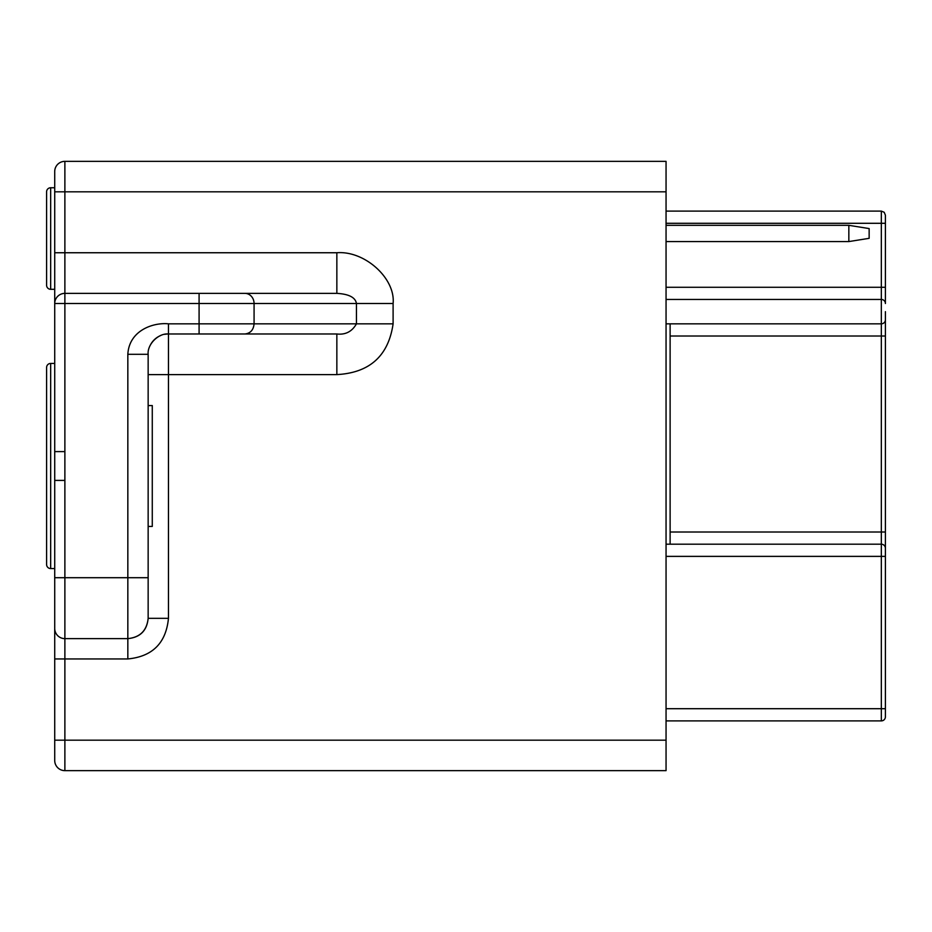 <?xml version="1.0" encoding="UTF-8"?>
<svg xmlns="http://www.w3.org/2000/svg" width="932" height="932" viewBox="0 0 932 932"><rect width="100%" height="100%" fill="white"/><g stroke="black" fill="none" stroke-linecap="round" stroke-linejoin="round"><path stroke-width="1.4" d="M148.153 405.56L152.277 405.56L152.277 526.44L148.153 526.44M666.054 287.277L885.4 287.277L885.4 223.296L885.4 303.517A4.066 4.066 0 0 0 881.334 299.463L881.334 211.11L884.188 212.275L885.4 215.175L885.4 287.277L885.4 215.175M666.054 299.463L881.334 299.463L881.334 323.835L666.054 323.835M666.054 708.704L881.334 708.704L881.334 556.381L885.4 556.381L885.4 548.261L885.4 716.824A4.066 4.066 0 0 1 881.334 720.89L666.054 720.89M885.4 708.704L885.4 716.824L885.4 708.704L881.334 708.704L881.334 720.89A4.066 4.066 0 0 0 885.4 716.824A4.066 4.066 0 0 1 881.334 720.89A4.066 4.066 0 0 0 885.4 716.824A4.066 4.066 0 0 1 881.334 720.89A4.066 4.066 0 0 0 885.4 716.824M885.4 311.649L885.4 548.261A4.066 4.066 0 0 0 881.334 544.195L881.334 336.021L670.12 336.021M885.4 532.009L885.4 336.021L885.4 532.009L670.12 532.009M666.054 544.195L881.334 544.195L881.334 556.381L666.054 556.381M670.12 323.835L670.12 544.195L670.12 323.835M885.4 319.769A4.066 4.066 0 0 1 881.334 323.835L881.334 336.021L885.4 336.021M54.72 363.433L50.666 363.433L50.666 568.567A4.066 4.066 0 0 1 46.6 564.501L46.6 367.499A4.066 4.066 0 0 1 50.666 363.433A4.066 4.066 0 0 0 46.6 367.499L46.6 402.729M46.6 564.501L46.6 529.271M336.848 333.982C345.492 334.972 352.028 331.594 356.455 323.835L393.106 323.835C388.458 355.873 369.701 372.8 336.848 374.606L336.848 333.982L168.459 333.982C158.533 332.98 147.139 344.374 148.153 354.3L148.153 618.324C146.953 630.661 140.173 637.43 127.835 638.63L64.879 638.63L64.879 740.183L666.054 740.183L666.054 770.648L64.879 770.648A10.159 10.159 0 0 1 54.72 760.489L54.72 171.511L54.72 187.751L50.666 187.751A4.066 4.066 0 0 0 46.6 191.817L46.6 285.239A4.066 4.066 0 0 0 50.666 289.304L54.72 289.304L54.72 252.747L64.879 252.747L64.879 293.37A10.159 10.159 0 0 0 54.72 303.517L54.72 293.37M666.054 740.183L666.054 161.352L64.879 161.352A10.159 10.159 0 0 0 54.72 171.511A10.159 10.159 0 0 1 64.879 161.352L64.879 252.747L336.848 252.747C364.68 250.475 395.622 278.4 393.106 303.517L199.087 303.517L199.087 293.37L64.879 293.37L64.879 638.63A10.159 10.159 0 0 1 54.72 628.483A10.159 10.159 0 0 0 64.879 638.63A10.159 10.159 0 0 1 54.72 628.483M64.879 480.399L54.72 480.399M64.879 451.601L54.72 451.601M150.029 345.76A20.306 20.306 0 0 1 160.688 335.532M164.719 334.332A20.306 20.306 0 0 1 168.04 333.994M127.835 638.63C140.091 637.348 146.86 630.568 148.153 618.324L168.459 618.324C166.047 643.01 152.51 656.547 127.835 658.947L127.835 354.3C129.129 330.406 153.267 322.262 168.459 323.835L356.455 323.835L356.455 303.517C355.418 297.436 348.883 294.058 336.848 293.37L336.848 252.747M148.153 618.324L148.153 577.7L54.72 577.7M199.087 293.37L336.848 293.37M666.054 191.817L54.72 191.817L54.72 187.751M50.666 568.567L54.72 568.567M848.842 225.323L869.148 228.573L869.148 238.324L848.842 241.574L848.842 225.323L666.054 225.323M666.054 241.574L848.842 241.574M666.054 223.296L885.4 223.296M885.4 548.261A4.066 4.066 0 0 0 881.334 544.195M54.72 740.183L64.879 740.183L64.879 770.648A10.159 10.159 0 0 1 54.72 760.489M127.835 658.947L54.72 658.947M199.087 333.982L199.087 303.517L54.72 303.517M336.848 374.606L168.459 374.606L168.459 323.835M168.459 618.324L168.459 374.606L148.153 374.606M148.153 354.3L127.835 354.3M244.906 333.982C250.44 333.341 253.492 329.951 254.075 323.835L254.075 303.517A10.159 9.169 -90 0 0 244.906 293.37M393.106 303.517L393.106 323.835M50.666 187.751L50.666 289.304M666.054 211.11L881.334 211.11L666.054 211.11"/></g></svg>
